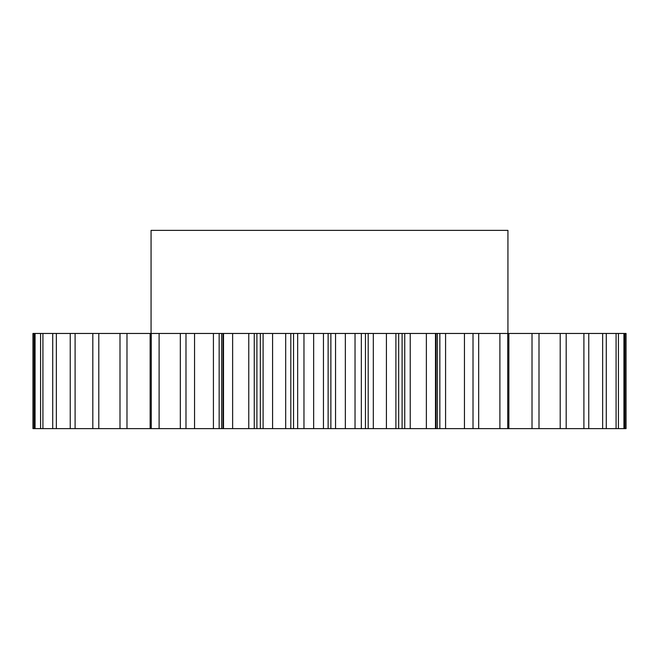 <?xml version="1.0" encoding="UTF-8"?>
<svg xmlns="http://www.w3.org/2000/svg" width="659" height="659" viewBox="0 0 659 659"><rect width="100%" height="100%" fill="white"/><g stroke="black" fill="none" stroke-linecap="round" stroke-linejoin="round"><path stroke-width="0.99" d="M507.932 333.462L507.932 230.37L151.068 230.37L151.068 333.462M272.587 333.462L272.587 428.63L260.338 428.63L260.338 333.462L303.972 333.462L303.972 428.63L313.651 428.63L313.651 333.462L303.972 333.462M254.259 333.462L254.259 428.63L223.03 428.63L223.03 333.462L260.338 333.462M263.098 428.63L263.098 333.462M290.817 333.462L290.817 428.63L293.535 428.63L293.535 333.462M290.817 428.63L285.685 428.63L285.685 333.462M272.587 428.63L285.685 428.63M260.338 428.63L256.895 428.63L256.895 333.462M254.259 428.63L256.895 428.63M223.03 428.63L221.671 428.63L221.671 333.462L223.03 333.462M219.159 428.63L194.553 428.63L194.553 333.462L219.159 333.462L219.159 428.63L221.671 428.63M194.553 428.63L180.327 428.63L180.327 333.462L194.553 333.462M35.067 428.63L35.067 333.462L32.95 333.462L32.95 428.63L180.327 428.63M532.019 428.63L626.05 428.63L626.05 333.462L508.855 333.462L508.855 428.63L532.019 428.63L532.019 333.462M508.855 428.63L499.893 428.63L499.893 333.462L478.673 333.462L478.673 428.63L499.893 428.63M478.673 428.63L464.447 428.63L464.447 333.462L445.583 333.462L445.583 428.63L464.447 428.63M445.583 428.63L439.841 428.63L439.841 333.462L445.583 333.462M437.329 428.63L435.484 428.63L435.484 333.462L437.329 333.462L437.329 428.63L439.841 428.63M435.484 428.63L426.373 428.63L426.373 333.462L410.236 333.462L410.236 428.63L426.373 428.63M410.236 428.63L404.741 428.63L404.741 333.462L410.236 333.462M402.105 428.63L395.902 428.63L395.902 333.462L402.105 333.462L402.105 428.63L404.741 428.63M395.902 428.63L386.413 428.63L386.413 333.462L373.315 333.462L373.315 428.63L386.413 428.63M373.315 428.63L368.183 428.63L368.183 333.462L373.315 333.462M365.465 428.63L355.028 428.63L355.028 333.462L365.465 333.462L365.465 428.63L368.183 428.63M355.028 428.63L345.349 428.63L345.349 333.462L335.546 333.462L335.546 428.63L345.349 428.63M335.546 428.63L330.876 428.63L330.876 333.462L335.546 333.462M313.651 333.462L328.124 333.462L328.124 428.63L330.876 428.63M328.124 428.63L323.454 428.63L323.454 333.462M313.651 428.63L323.454 428.63M297.662 333.462L297.662 428.63L303.972 428.63M297.662 428.63L293.535 428.63M328.124 333.462L330.876 333.462M355.028 333.462L345.349 333.462M365.465 333.462L368.183 333.462M395.902 333.462L386.413 333.462M402.105 333.462L404.741 333.462M435.484 333.462L426.373 333.462M437.329 333.462L439.841 333.462M473.014 428.63L473.014 333.462L464.447 333.462M473.014 333.462L478.673 333.462M507.735 428.63L507.735 333.462L499.893 333.462M507.735 333.462L508.855 333.462M35.067 333.462L180.327 333.462M219.159 333.462L221.671 333.462M232.627 428.63L232.627 333.462M223.516 428.63L223.516 333.462M185.986 428.63L185.986 333.462M159.107 428.63L159.107 333.462M151.265 428.63L151.265 333.462M126.981 428.63L126.981 333.462M120.004 428.63L120.004 333.462M98.792 428.63L98.792 333.462M92.82 428.63L92.82 333.462M75.093 428.63L75.093 333.462M70.241 428.63L70.241 333.462M56.353 428.63L56.353 333.462M52.72 428.63L52.72 333.462M42.917 428.63L42.917 333.462M40.578 428.63L40.578 333.462M34.054 428.63L34.054 333.462M624.946 428.63L624.946 333.462M623.933 428.63L623.933 333.462M618.422 428.63L618.422 333.462M616.083 428.63L616.083 333.462M606.28 428.63L606.28 333.462M602.647 428.63L602.647 333.462M588.759 428.63L588.759 333.462M583.907 428.63L583.907 333.462M566.18 428.63L566.18 333.462M560.208 428.63L560.208 333.462M538.996 428.63L538.996 333.462M361.338 428.63L361.338 333.462M150.145 428.63L150.145 333.462M213.417 428.63L213.417 333.462M248.764 428.63L248.764 333.462M398.662 428.63L398.662 333.462M435.97 428.63L435.97 333.462"/></g></svg>
